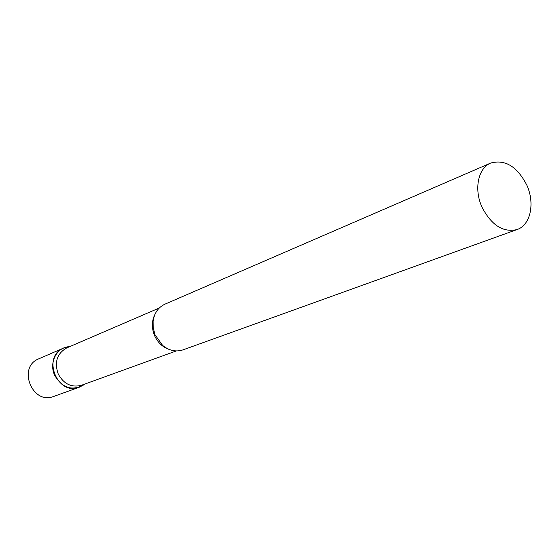 <?xml version="1.0" encoding="UTF-8"?>
<svg xmlns="http://www.w3.org/2000/svg" width="559" height="559" viewBox="0 0 559 559"><rect width="100%" height="100%" fill="white"/><g stroke="black" fill="none" stroke-linecap="round" stroke-linejoin="round"><path stroke-width="0.84" d="M63.453 348.131L68.303 346.741C56.214 347.915 48.822 363.301 54.761 375.494C62.308 387.946 71.88 391.125 83.473 385.025L79.28 387.233C57.514 396.296 41.541 356.838 63.453 348.131M79.28 387.233L53.65 396.464C32.499 405.254 17.182 367.424 38.466 358.955L63.733 348.005M159.273 308.009L66.78 347.894C57.018 353.477 54.167 362.197 58.234 374.055C63.81 384.089 71.587 387.82 81.579 385.235L176.288 350.947M490.711 163.06L164.884 304.194C158.169 307.373 154.242 313.124 153.103 321.439L153.18 327.658L155.06 334.813L162.592 345.378C169.118 350.661 175.917 352.163 182.982 349.878L517.054 229.56C530.547 225.144 535.159 203.266 526.837 185.169C517.166 166.477 505.126 159.112 490.711 163.06C478.155 167.973 473.752 189.215 481.97 207.096C491.431 225.277 503.128 232.761 517.054 229.56M155.15 313.934C151.594 320.782 151.454 328.14 154.738 336.008C157.973 342.779 162.802 347.258 169.223 349.452M84.346 384.229L83.473 385.025M69.491 346.727L68.303 346.741"/></g></svg>
